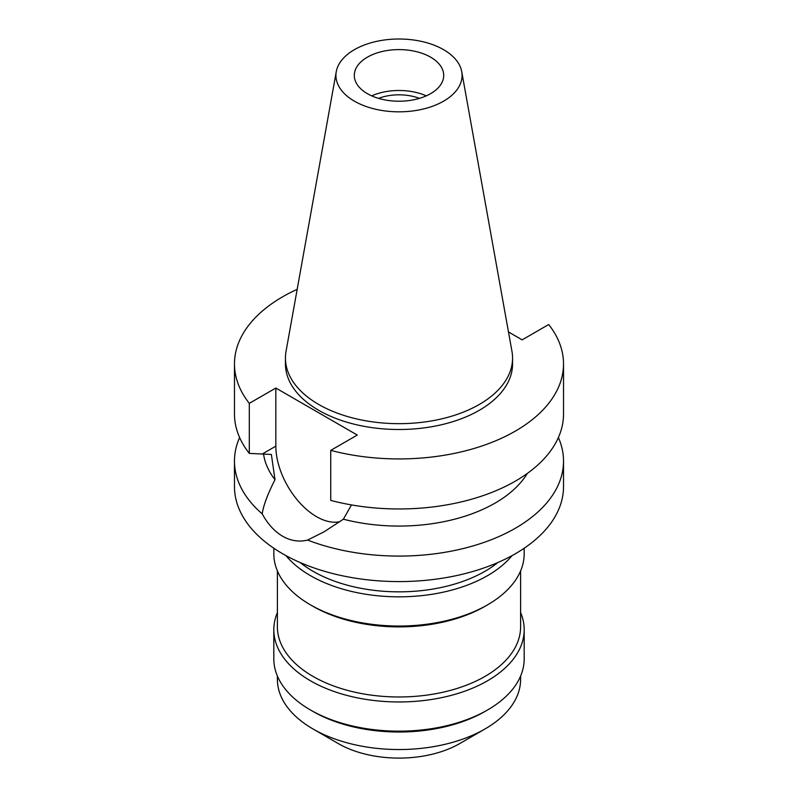 <?xml version="1.0" encoding="UTF-8"?>
<svg xmlns="http://www.w3.org/2000/svg" width="798" height="798" viewBox="0 0 798 798"><rect width="100%" height="100%" fill="white"/><g stroke="black" fill="none" stroke-linecap="round" stroke-linejoin="round"><path stroke-width="1.2" d="M354.402 49.666A63.072 36.409 180 0 1 420.097 41.107A63.072 36.409 180 0 1 461.733 71.66A63.072 36.409 180 0 1 443.598 101.166A63.072 36.409 180 0 1 371.888 108.299A63.072 36.409 180 0 1 336.267 71.66A63.072 36.409 180 0 1 354.402 49.666M367.389 57.167A44.708 25.815 0 0 0 354.292 75.421A44.708 25.815 0 0 0 381.893 99.261A44.708 25.815 0 0 0 430.611 93.665A44.708 25.815 0 0 0 443.708 75.421A44.708 25.815 0 0 0 416.107 51.571A44.708 25.815 0 0 0 367.389 57.167M461.733 71.66L511.957 351.339A113.555 65.566 180 0 1 512.555 358.103A113.555 65.566 180 0 1 479.299 404.466A113.555 65.566 180 0 1 355.539 418.671A113.555 65.566 180 0 1 285.445 358.103A113.555 65.566 180 0 1 286.043 351.339L336.267 71.66M285.445 358.103L285.445 363.948A113.555 65.566 0 0 0 355.539 424.516A113.555 65.566 0 0 0 479.299 410.302A113.555 65.566 0 0 0 512.555 363.948L512.555 358.103M508.466 331.948L522.161 339.848L548.695 324.537A164.528 94.992 180 0 1 563.528 363.948A164.528 94.992 180 0 1 515.338 431.11A164.528 94.992 180 0 1 330.741 450.371L357.275 435.05L275.839 388.037L249.305 403.359A164.528 94.992 180 0 1 234.472 363.948A164.528 94.992 180 0 1 282.662 296.776A164.528 94.992 180 0 1 297.185 289.335M234.472 363.948L234.472 413.982A164.528 94.992 0 0 0 249.305 453.394L271.37 454.451L275.001 479.718C267.759 493.842 263.49 505.224 262.203 513.862A164.528 94.992 180 0 1 234.472 461.094A164.528 94.992 180 0 1 239.609 437.533M249.305 403.359L249.305 453.394M339.918 521.653A57.586 33.247 60 0 1 316.557 516.675A57.586 33.247 60 0 1 275.839 446.152L275.839 388.037M563.528 363.948L563.528 413.982A164.528 94.992 0 0 1 515.338 481.144A164.528 94.992 0 0 1 330.741 500.406L330.741 450.371M263.539 453.982A135.909 78.463 0 0 0 275.001 479.718M262.203 513.862C267.789 524.067 274.612 531.528 282.662 536.246C290.821 540.884 299.13 542.161 307.599 540.076L324.058 531.817L343.369 519.199L351.479 504.925M234.472 461.094L234.472 486.6A164.528 94.992 0 0 0 336.038 574.351A164.528 94.992 0 0 0 515.338 553.762A164.528 94.992 0 0 0 563.528 486.6L563.528 461.094A164.528 94.992 180 0 1 515.338 528.256A164.528 94.992 180 0 1 307.599 540.076M343.369 519.199A135.909 78.463 0 0 0 495.099 503.089A135.909 78.463 0 0 0 527.348 473.404M558.391 437.533A164.528 94.992 180 0 1 563.528 461.094M300.138 562.52A121.605 70.204 0 0 0 484.985 571.288A121.605 70.204 0 0 0 497.862 562.52M512.037 555.617A125.186 72.269 180 0 1 487.518 575.667A125.186 72.269 180 0 1 285.963 555.617M273.814 548.236L273.814 553.762A125.186 72.269 0 0 0 310.482 604.864A125.186 72.269 0 0 0 487.518 604.874A125.186 72.269 0 0 0 487.518 604.864A125.186 72.269 0 0 0 524.186 553.762L524.186 548.236M484.985 606.33L487.518 604.864L484.985 606.33A121.605 70.204 180 0 1 313.016 606.33L310.482 604.864M277.395 570.919L277.395 626.769A121.605 70.204 0 0 0 352.467 691.637A121.605 70.204 0 0 0 484.985 676.415A121.605 70.204 0 0 0 520.605 626.769L520.605 570.919M520.605 612.545A125.186 72.269 180 0 1 524.186 629.692A125.186 72.269 180 0 1 487.518 680.794A125.186 72.269 180 0 1 351.09 696.464A125.186 72.269 180 0 1 273.814 629.692A125.186 72.269 180 0 1 277.395 612.545M273.814 629.692L273.814 658.899A125.186 72.269 0 0 0 310.482 710.001A125.186 72.269 0 0 0 487.518 710.001L487.518 710.001A125.186 72.269 0 0 0 524.186 658.899L524.186 629.692M484.985 711.457L487.518 710.001L484.985 711.457A121.605 70.204 180 0 1 313.016 711.457L310.482 710.001M277.395 676.046L277.395 679.337A121.605 70.204 0 0 0 313.016 728.983A121.605 70.204 0 0 0 484.985 728.983L484.985 728.983A121.605 70.204 0 0 0 520.605 679.337L520.605 676.046M459.698 743.586L484.985 728.983L459.698 743.586A85.835 49.556 0 0 1 338.302 743.586L313.016 728.983M419.459 98.363A37.197 21.476 0 0 0 378.541 98.363M371.698 95.86A44.708 25.815 180 0 1 426.302 95.86M262.343 453.942L275.839 446.152"/></g></svg>
